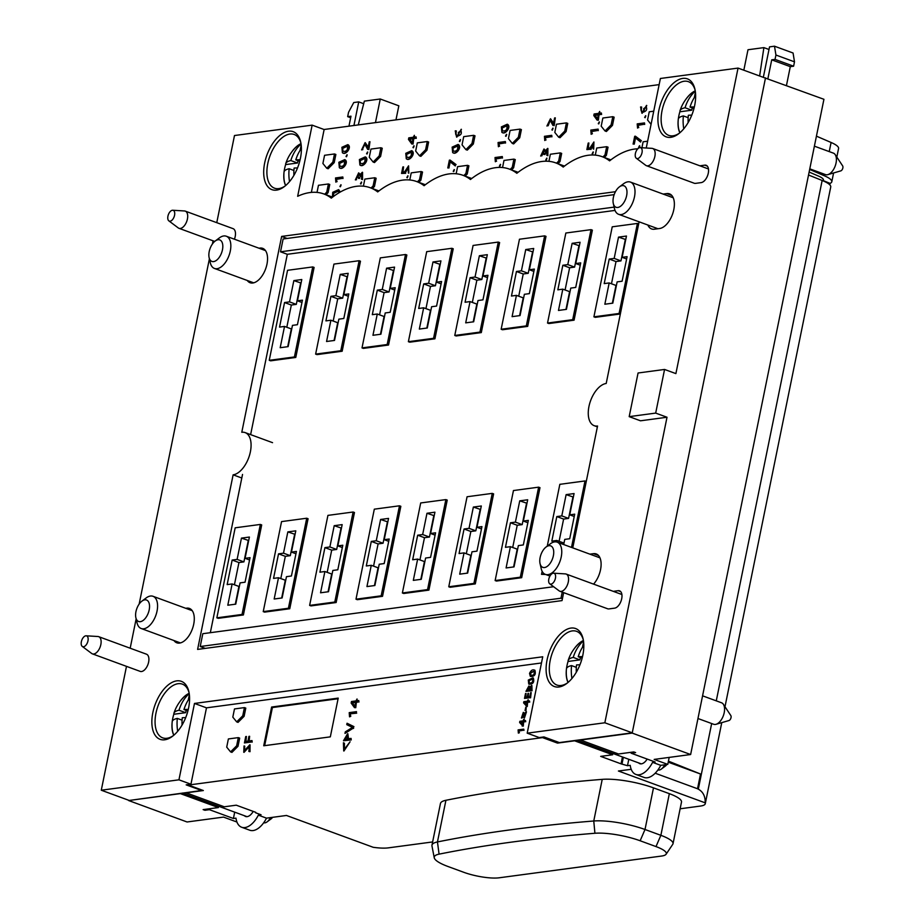 <?xml version="1.0" encoding="UTF-8"?>
<svg xmlns="http://www.w3.org/2000/svg" width="924" height="924" viewBox="0 0 924 924"><rect width="100%" height="100%" fill="white"/><g stroke="black" fill="none" stroke-linecap="round" stroke-linejoin="round"><path stroke-width="1.39" d="M452.887 152.599L453.107 152.703C455.659 155.336 462.312 147.355 458.454 144.629L458.212 144.56M452.148 147.124L452.656 152.529C455.209 155.174 461.85 147.193 457.992 144.467L452.148 147.124M457.773 145.923L452.933 148.221L453.268 151.213M452.483 148.059L453.026 151.143C456.803 151.571 458.316 149.803 457.553 145.83L452.483 148.059M367.74 152.148L367.059 153.996M366.574 153.777L367.556 151.986L366.574 153.777M637.548 128.09L638.311 127.42L637.86 125.098L644.236 124.243L644.502 122.915L637.214 123.885L637.548 128.09L638.311 127.42M638.761 127.593L637.86 125.098M638.311 125.271L644.236 124.243M644.686 124.417L644.502 122.915M408.373 173.019L408.131 167.244L405.232 173.123L401.547 173.446L402.864 166.967L403.557 166.874L402.517 171.991L404.62 171.841L408.581 165.846L408.824 173.192L408.581 165.846M408.339 167.359L405.232 173.123M405.682 173.285L401.547 173.446M403.014 171.956L403.557 166.874M408.015 175.953L407.334 177.801M406.849 177.57L407.831 175.779L406.849 177.57M344.467 739.269L347.285 738.888L347.181 735.111L344.467 739.269M350.774 739.778L343.485 740.748L347.655 733.668L347.99 738.796L351.062 738.391L351.236 739.939L343.485 740.748M347.863 733.783L348.487 738.726M351.236 739.939L351.062 738.391M347.389 735.238L344.964 739.2M546.8 155.301L547.412 155.521L547.678 148.383L544.721 151.421L543.959 149.007L540.679 156.041L543.566 150.393L543.774 154.481L544.467 154.389L547.193 149.769L546.8 155.301L547.412 155.521M547.863 155.682L547.886 148.487M545.125 150.208L544.167 149.122M541.406 155.682L540.679 156.041M541.857 155.844L543.774 150.52M544.467 154.389L543.774 154.481M544.917 154.551L547.401 149.896M249.561 751.512L248.856 751.431L249.399 746.211L243.774 752.286L244.028 745.957L244.733 746.142L244.19 750.854L249.838 744.767L250.011 751.686L248.856 751.431M249.595 746.338L244.017 752.344M244.444 750.877L244.733 746.142M250.058 744.883L250.011 751.686M339.582 167.775L339.801 167.879C342.354 170.513 349.006 162.532 345.149 159.806L344.906 159.737M338.854 162.289L339.351 167.706C341.903 170.351 348.556 162.37 344.698 159.644L338.854 162.289M344.467 161.099L339.639 163.398L339.963 166.389M339.177 163.236L339.732 166.32C343.509 166.747 345.01 164.98 344.259 161.007L339.177 163.236M593.116 148.729L593.693 149.145L593.913 141.973L589.939 147.967L587.849 148.117L588.888 143.001L588.195 143.093L586.867 149.572L590.552 149.249L593.451 143.37L593.116 148.729M593.913 141.973L593.693 149.145M588.334 148.083L588.888 143.001M590.552 149.249L586.867 149.572M591.002 149.411L593.658 143.486M526.703 690.193L528.701 689.916L528.632 687.098L526.703 690.193M529.198 689.858L531.277 689.57L531.254 686.497L529.198 689.858M531.589 690.574L525.952 691.337L528.898 685.978L529.394 687.652L531.67 685.365L532.039 690.748L525.952 691.337M529.106 686.093L529.775 686.578M531.45 686.636L529.706 689.789M531.878 685.481L532.039 690.748M528.828 687.237L527.2 690.124M546.962 158.281L546.28 160.129M545.795 159.91L546.777 158.108L545.795 159.91M406.502 158.812L406.722 158.916C409.286 161.55 415.927 153.569 412.069 150.843L411.827 150.774M405.775 153.326L406.271 158.743C408.824 161.388 415.477 153.407 411.619 150.681L405.775 153.326M411.388 152.137L406.56 154.435L406.883 157.427M406.098 154.273L406.652 157.357C410.429 157.785 411.931 156.017 411.18 152.044L406.098 154.273M498.406 146.731L499.168 146.061L498.717 143.74L505.093 142.885L505.359 141.545L498.071 142.527L498.406 146.731L499.168 146.061M499.618 146.223L498.717 143.74M499.168 143.901L505.093 142.885M505.543 143.047L505.359 141.545M335.862 182.155L336.625 181.485L336.174 179.164L342.55 178.309L342.816 176.969L335.528 177.951L335.862 182.155L336.625 181.485M337.075 181.658L336.174 179.164M336.625 179.337L342.55 178.309M343 178.482L342.816 176.969M454.4 169.739L453.719 171.587M453.234 171.356L454.215 169.566L453.234 171.356M518.364 733.136L518.607 730.826L523.527 730.168L523.746 729.14L518.11 729.891L518.364 733.136L518.953 732.628M519.404 732.79L518.607 730.826M519.057 731L523.527 730.168M523.989 730.341L523.746 729.14M460.51 139.732L459.817 141.58M459.332 141.349L460.314 139.559L459.332 141.349M244.433 742.942L251.721 741.96L251.998 740.574L248.648 741.025L249.619 736.289L248.926 736.382L247.955 741.117L245.403 741.464L246.419 736.474L245.726 736.567L244.433 742.942L251.721 741.96M252.171 742.134L251.998 740.574M249.157 740.956L249.619 736.289M245.911 741.394L246.419 736.474M368.433 149.318L367.694 149.411L364.703 144.029L361.596 149.896L365.096 142.643L368.075 147.736L369.277 141.822L369.97 141.73L368.884 149.48L367.694 149.411M364.934 144.144L362.393 149.445M362.843 149.619L361.596 149.896M365.315 142.746L368.214 147.055M368.884 149.48L369.97 141.73M593.347 152.079L592.654 153.927M592.18 153.696L593.15 151.906L592.18 153.696M522.476 725.063L520.374 722.221L523.123 721.863L522.476 725.063M522.545 724.705L520.374 722.221M520.824 722.395L523.076 722.094M522.199 726.056L523.665 721.783L525.282 721.575L525.49 720.547L523.873 720.766L523.619 719.403L523.331 720.836L519.854 721.298L519.611 722.51L522.811 725.964M523.261 726.137L523.665 721.783M524.116 721.956L525.282 721.575M525.733 721.736L525.49 720.547M524.37 720.697L524.162 719.334M342.631 152.783L342.85 152.887C345.414 155.521 352.056 147.54 348.198 144.814L347.955 144.745M341.903 147.297L342.4 152.714C344.952 155.359 351.605 147.378 347.747 144.652L341.903 147.297M347.516 146.108L342.688 148.406L343.012 151.397M342.238 148.244L342.781 151.328C346.558 151.755 348.059 149.988 347.308 146.015L342.238 148.244M361.642 182.155L360.949 184.003M360.476 183.784L361.446 181.993L360.476 183.784M643.531 112.116C641.591 112.035 640.979 110.372 641.683 107.126L641.233 106.965C640.517 110.21 641.141 111.862 643.081 111.943L646.534 105.394L641.926 113.202L640.563 106.988L641.233 106.965M642.284 111.792L643.081 111.943M646.754 105.498L642.168 113.271M646.407 106.884L644.074 108.882L644.271 111.781M643.624 108.709L644.016 111.723C646.5 111.03 647.227 109.379 646.199 106.78L643.624 108.709M639.731 145.865L639.812 147.655M638.553 147.482L639.535 145.692L638.553 147.482M447.782 167.96L448.475 167.868L449.769 161.492L455.278 165.927L455.59 164.403L450.057 160.071L449.364 160.164L447.782 167.96L448.475 167.868M448.925 168.029L450.184 161.827M455.59 164.403L455.278 165.927M456.052 164.564L450.057 160.071M412.173 142.723L409.447 139.062L413.016 138.577L412.173 142.723M412.243 142.377L409.447 139.062M409.909 139.224L412.97 138.819M411.804 144.005L412.601 143.901L413.709 138.484L415.8 138.207L416.077 136.891L413.975 137.168L414.356 135.308L413.282 137.26L408.789 137.861L408.466 139.432L411.804 144.005L412.601 143.901M413.063 144.063L413.709 138.484M414.16 138.658L415.8 138.207M416.262 138.369L416.077 136.891M414.472 137.099L414.356 135.308M347.205 154.909L346.512 156.757M346.038 156.526L347.008 154.735L346.038 156.526M523.619 716.989L521.679 718.04M523.515 712.508L524.255 713.212M523.573 716.031L521.425 717.994L523.307 712.381L523.931 713.871L526.264 711.746L524.208 717.902L523.573 716.031M523.227 713.582L522.037 716.955M523.411 715.084L523.019 713.444L521.783 716.932L523.411 715.084M526.472 711.861L524.451 717.948M526.102 712.947L524.728 714.599L524.786 716.862M524.266 714.425L524.543 716.839L525.906 712.808L524.266 714.425M553.014 125.537L553.753 125.445L555.301 117.856L554.596 117.949L553.395 123.862L550.427 118.769L546.927 126.022L550.034 120.155L553.014 125.537L553.753 125.445M554.204 125.606L555.301 117.856M553.534 123.181L550.646 118.873M547.713 125.572L546.927 126.022M548.175 125.745L550.254 120.27M350.3 716.169L349.538 716.839L349.214 712.635L356.502 711.653L356.225 712.993L349.849 713.848L350.75 716.331L349.538 716.839M356.225 712.993L356.502 711.653M356.676 713.155L349.849 713.848M350.312 714.009L350.75 716.331M597.493 118.85L594.779 115.188L598.336 114.703L597.493 118.85M597.562 118.503L594.779 115.188M595.229 115.35L598.29 114.946M597.135 120.132L597.932 120.028L599.029 114.611L601.131 114.333L601.397 113.017L599.306 113.294L599.676 111.434L598.602 113.386L594.109 113.987L593.797 115.558L597.135 120.132L597.932 120.028M598.382 120.189L599.029 114.611M599.48 114.784L601.131 114.333M601.582 114.495L601.397 113.017M599.803 113.225L599.676 111.434M553.072 128.274L552.379 130.122M551.905 129.903L552.875 128.113L551.905 129.903M502.113 132.375L502.333 132.467C504.897 135.112 511.538 127.131 507.68 124.405L507.449 124.336M501.386 126.888L501.882 132.305C504.446 134.939 511.088 126.969 507.23 124.232L501.386 126.888M506.999 125.699L502.171 127.997L502.506 130.977M501.72 127.824L502.263 130.908C506.04 131.347 507.553 129.579 506.791 125.606L501.72 127.824M500.589 164.495L499.896 166.343M499.41 166.124L500.392 164.322L499.41 166.124M528.978 684.106L529.186 684.21C533.079 684.222 534.465 682.143 533.333 677.985L533.09 677.916M528.297 680.076L528.736 684.037C532.628 684.049 534.003 681.981 532.882 677.823L528.297 680.076M532.79 678.978L529.163 680.63L529.279 683.032M528.701 680.457L529.013 682.963C531.935 683.356 533.125 681.993 532.582 678.874L528.701 680.457M599.457 122.072L598.764 123.92M598.278 123.689L599.26 121.899L598.278 123.689M414.125 145.946L413.432 147.794M412.959 147.563L413.929 145.773L412.959 147.563M506.687 134.488L506.006 136.336M505.52 136.117L506.502 134.315L505.52 136.117M645.83 115.858L645.148 117.706M644.663 117.475L645.645 115.685L644.663 117.475M526.461 705.439L524.37 702.61L527.119 702.24L526.461 705.439M526.53 705.093L524.37 702.61M524.82 702.771L527.073 702.471M526.183 706.433L527.65 702.171L529.279 701.951L529.475 700.935L527.858 701.154L528.147 699.711L527.327 701.224L523.85 701.686L523.608 702.898L526.796 706.352M527.258 706.514L527.65 702.171M528.101 702.332L529.279 701.951M529.729 702.125L529.475 700.935M528.355 701.085L528.147 699.711M458.2 135.99C456.26 135.909 455.648 134.246 456.364 131L455.913 130.838C455.197 134.084 455.809 135.747 457.75 135.816L461.215 129.268L456.606 137.075L455.232 130.862L455.913 130.838M456.987 135.678L457.75 135.816M461.423 129.372L456.837 137.145M461.076 130.769L458.743 132.756L458.939 135.655M458.292 132.582L458.697 135.609C461.18 134.904 461.908 133.252 460.868 130.654L458.292 132.582M633.102 144.086L633.795 143.994L635.1 137.618L640.609 142.053L640.921 140.529L635.389 136.198L634.696 136.29L633.102 144.086L633.795 143.994M634.257 144.156L635.516 137.953M640.921 140.529L640.609 142.053M641.371 140.691L635.389 136.198M525.063 710.568L525.698 707.472L525.56 710.498M526.01 710.66L526.195 707.403M354.851 706.375L352.136 702.714L355.694 702.24L354.851 706.375M354.932 706.028L352.136 702.714M352.587 702.875L355.648 702.471M354.493 707.657L355.29 707.553L356.398 702.148L358.489 701.859L358.755 700.542L356.664 700.819L357.034 698.971L355.971 700.912L351.466 701.512L351.155 703.083L354.493 707.657L355.29 707.553M355.74 707.726L356.398 702.148M356.849 702.309L358.489 701.859M358.939 702.032L358.755 700.542M357.161 700.75L357.034 698.971M360.129 165.026L360.337 165.119C362.901 167.764 369.542 159.783 365.685 157.057L365.454 156.988M359.39 159.54L359.886 164.957C362.451 167.59 369.092 159.621 365.234 156.895L359.39 159.54M365.003 158.351L360.175 160.649L360.51 163.64M359.725 160.487L360.268 163.571C364.044 163.998 365.558 162.231 364.795 158.258L359.725 160.487M495.345 161.746L496.107 161.076L495.657 158.755L502.032 157.9L502.309 156.56L495.021 157.542L495.345 161.746L496.107 161.076M496.558 161.238L495.657 158.755M496.107 158.916L502.032 157.9M502.483 158.062L502.309 156.56M341.095 184.916L340.413 186.763M339.928 186.532L340.91 184.742L339.928 186.532M340.24 192.053L338.808 189.743M339.766 192.331L338.588 189.651L332.744 192.296L332.397 197.089M338.357 191.106L333.529 193.405L333.714 196.304M339.004 192.781L338.149 191.014L333.079 193.243L333.656 196.338M544.779 140.517L545.541 139.847L545.091 137.526L551.466 136.671L551.744 135.331L544.455 136.313L544.779 140.517L545.541 139.847M545.992 140.009L545.091 137.526M545.553 137.688L551.466 136.671M551.917 136.844L551.744 135.331M343.428 742.746L344.456 743.266L344.178 749.48L350.069 741.787L343.716 750.946L343.428 742.746L344.005 743.104M344.456 743.266L344.409 749.549M343.947 751.016L350.069 741.787M362.093 179.395L361.469 179.175L361.862 173.654L359.136 178.263L358.443 178.355L358.246 174.266L355.347 179.914L358.639 172.88L359.39 175.294L362.347 172.257L362.543 179.556L361.469 179.175M362.069 173.77L359.136 178.263M359.586 178.424L358.443 178.355M358.454 174.393L356.087 179.556M356.537 179.718L355.347 179.914M358.847 172.996L359.806 174.082M362.566 172.361L362.543 179.556M524.509 698.417L530.145 697.666L530.642 692.642L529.822 696.661L527.777 696.939L527.974 693.381L527.234 697.008L525.271 697.274L525.513 693.52L524.509 698.417L530.145 697.666M530.595 697.828L531.184 692.573M528.274 696.869L528.516 693.312M525.768 697.204L526.045 693.45M530.538 676.38L530.746 676.484C534.638 676.507 536.036 674.439 534.904 670.258L534.673 670.189M529.533 673.377L530.284 676.31C534.188 676.345 535.573 674.266 534.453 670.096C532.571 669.311 530.93 670.397 529.533 673.377M534.361 671.251L530.734 672.903L530.85 675.317M530.272 672.741L530.584 675.248C533.506 675.629 534.696 674.266 534.153 671.147L530.272 672.741M591.164 134.303L591.926 133.633L591.476 131.312L597.851 130.457L598.117 129.117L590.829 130.099L591.164 134.303L591.926 133.633M592.376 133.807L591.476 131.312M591.926 131.485L597.851 130.457M598.302 130.63L598.117 129.117M345.287 731.889L344.987 733.413L353.118 728.251L353.488 726.449L347.054 723.249L346.766 724.635L352.46 727.419L345.287 731.889M353.118 728.251L344.987 733.413M353.58 728.424L353.488 726.449M353.938 726.622L347.054 723.249M236.925 822.025L223.504 817.093L187.064 821.979L128.632 800.542L201.571 790.505L186.174 784.857L190.945 784.222L206.479 707.842L541.476 662.97M764.922 77.939L823.931 99.295L690.632 754.527L654.18 759.413L667.775 764.391L669.195 757.403M209.598 808.754L209.402 809.678L233.414 818.491L235.978 818.144A22.026 11.839 -69.9 0 0 241.626 827.234A22.026 11.839 -69.9 0 0 258.35 815.153L266.505 818.144L286.452 815.465L373.215 847.296A25.745 5.914 -168.5 0 0 388.334 847.862L432.64 841.937M631.196 769.299L618.41 771.009L705.174 802.829A25.745 5.914 -168.5 0 1 705.266 803.718A25.745 5.914 -168.5 0 1 700.415 806.063L680.122 808.789M631.335 752.263L631.138 753.199L655.151 762L652.587 762.346A22.026 11.839 -69.9 0 1 635.862 774.428A22.026 11.839 -69.9 0 1 630.214 765.338L627.488 765.707L621.055 763.848L600.669 756.375L612.658 754.769L574.613 740.805A11.723 6.306 110.1 0 1 574.335 740.574M255.729 812.323L236.255 805.185L224.266 806.791L186.221 792.827L203.338 790.54L188.392 785.054L542.55 737.618L557.495 743.104L574.613 740.805M255.636 812.797L261.076 814.783L258.35 815.153M434.245 857.761L431.982 846.038A38.9 8.928 11.5 0 1 431.97 845.171L440.448 803.534A38.9 8.928 11.5 0 1 445.922 800.288A1554.803 357.045 11.5 0 1 602.229 779.359A38.9 8.928 11.5 0 1 653.487 787.86L669.346 793.67A30.319 6.965 11.5 0 1 681.496 802.067L673.019 843.716A30.319 6.965 11.5 0 1 672.753 844.328L666.089 854.238A25.745 5.914 -168.5 0 0 655.994 846.58L640.147 840.771A34.327 7.877 -168.5 0 0 594.917 833.263A1550.218 355.994 -168.5 0 0 439.073 854.146A34.327 7.877 -168.5 0 0 434.245 857.761A34.327 7.877 -168.5 0 0 447.99 866.504L463.848 872.325A25.745 5.914 -168.5 0 0 499.133 877.8L661.469 856.063A25.745 5.914 -168.5 0 0 666.089 854.238M631.138 753.199L635.62 752.598L633.806 751.928L618.503 753.984L580.457 740.02L632.201 733.09L690.632 754.527M667.775 764.391L660.741 765.338L652.587 762.346M180.099 793.381A11.723 6.306 110.1 0 0 180.365 793.612L218.422 807.564A11.723 6.306 -69.9 0 1 216.99 805.659M816.435 136.163L831.092 142.481A25.745 5.914 11.5 0 1 838.576 148.487L836.821 157.08M659.147 84.627L324.07 129.499M574.07 320.178L592.376 230.157L591.025 229.649L565.846 233.021L547.528 323.042L572.707 319.669L574.07 320.178L548.891 323.55L547.528 323.042M481.3 332.594L499.618 242.573L498.267 242.076L473.088 245.449L454.77 335.47L479.949 332.097L481.3 332.594L456.133 335.966L454.77 335.47M388.542 345.022L406.86 255.001L405.497 254.504L380.318 257.877L362.012 347.898L387.179 344.525L388.542 345.022L363.363 348.394L362.012 347.898M295.784 357.449L314.102 267.429L312.739 266.932L287.56 270.305L269.242 360.314L294.421 356.953L295.784 357.449L270.605 360.822L269.242 360.314M521.679 577.685L539.986 487.664L538.634 487.167L513.455 490.54L495.137 580.561L520.316 577.188L521.679 577.685L496.5 581.057L495.137 580.561M428.909 590.113L447.228 500.092L445.865 499.595L420.697 502.956L402.379 592.977L427.558 589.604L428.909 590.113L403.742 593.485L402.379 592.977M336.151 602.529L354.469 512.508L353.107 512.012L327.928 515.384L309.621 605.405L334.788 602.032L336.151 602.529L310.972 605.901L309.621 605.405M243.393 614.957L261.7 524.936L260.349 524.439L235.17 527.812L216.851 617.833L242.03 614.46L243.393 614.957L218.214 618.329L216.851 617.833M615.026 210.406L287.318 254.296L250.623 434.627M242.527 474.439L210.326 632.697M289.766 608.743L308.085 518.722L306.722 518.225L281.554 521.598L263.236 611.619L288.415 608.246L289.766 608.743L264.599 612.115L263.236 611.619M382.536 596.315L400.843 506.306L399.491 505.798L374.312 509.17L355.994 599.191L381.173 595.818L382.536 596.315L357.357 599.688L355.994 599.191M475.294 583.899L493.612 493.878L492.249 493.381L467.07 496.754L448.764 586.775L473.931 583.402L475.294 583.899L450.115 587.271L448.764 586.775M542.145 571.298L541.522 574.347L545.622 574.474M342.157 351.236L360.476 261.215L359.124 260.718L333.945 264.091L315.627 354.111L340.806 350.739L342.157 351.236L316.99 354.608L315.627 354.111M434.927 338.808L453.234 248.787L451.882 248.29L426.703 251.663L408.385 341.684L433.564 338.311L434.927 338.808L409.748 342.18L408.385 341.684M527.685 326.38L546.003 236.371L544.64 235.863L519.461 239.235L501.154 329.256L526.322 325.883L527.685 326.38L502.506 329.752L501.154 329.256M593.913 316.84L619.092 313.467L637.41 223.446L612.231 226.819L593.913 316.84L595.275 317.336L620.351 313.975M553.615 586.717L202.818 633.702L200.208 646.523L560.984 598.209L562.416 598.729M560.984 598.209L562.231 592.122M244.121 716.296L238.046 722.383L236.683 721.887L232.813 717.128L234.488 708.939L244.421 707.611L245.784 708.107L244.121 716.296L242.758 715.8L236.683 721.887M238.311 737.618L239.674 738.114L238.011 746.303L231.936 752.39L230.573 751.893L236.648 745.807L238.311 737.618L228.378 738.946L226.715 747.135L230.573 751.893M263.733 745.772L330.33 736.855L338.207 698.117L271.621 707.033L263.733 745.772M614.137 207.115L280.515 251.802L287.318 254.296M280.515 251.802L283.125 238.981L614.16 194.641M328.089 192.642L326.738 192.146L328.401 183.968L329.764 184.465L328.089 192.642L326.01 194.745M614.148 117.186L612.485 125.364L606.41 131.485L605.047 130.989L601.189 126.195L602.852 118.018L612.785 116.69L614.148 117.186M606.375 155.371L605.024 154.874L606.687 146.697L608.05 147.193L606.375 155.371L604.296 157.473M567.763 123.4L566.1 131.578L560.025 137.699L558.662 137.202L554.804 132.409L556.467 124.232L566.412 122.892L567.763 123.4M560.002 161.585L558.639 161.088L560.302 152.899L561.665 153.407L560.002 161.585L557.911 163.687M521.39 129.614L519.727 137.792L513.64 143.913L512.289 143.416L508.419 138.623L510.094 130.446L520.027 129.106L521.39 129.614M513.617 167.798L512.254 167.302L513.929 159.113L515.28 159.609L513.617 167.798L511.538 169.9M475.005 135.816L473.342 144.005L467.267 150.127L465.904 149.63L462.046 144.837L463.709 136.648L473.642 135.32L475.005 135.816M467.232 174.012L465.881 173.516L467.544 165.327L468.907 165.823L467.232 174.012L465.153 176.103M428.621 142.03L426.957 150.219L420.882 156.341L419.519 155.844L415.661 151.051L417.325 142.862L427.269 141.534L428.621 142.03M420.859 180.226L419.496 179.73L421.159 171.541L422.522 172.037L420.859 180.226L418.768 182.317M382.247 148.244L380.584 156.433L374.497 162.555L373.146 162.047L369.277 157.265L370.951 149.076L380.884 147.748L382.247 148.244M374.474 186.44L373.111 185.932L374.786 177.755L376.137 178.251L374.474 186.44L372.395 188.531M335.862 154.458L334.199 162.636L328.124 168.757L326.761 168.26L322.903 163.479L324.567 155.29L334.5 153.962L335.862 154.458M557.495 743.104L557.715 741.984M632.201 733.09L765.511 77.859M218.422 807.564L203.118 809.62L204.932 810.279L205.128 809.355M180.365 793.612L128.632 800.542M209.402 809.678L204.932 810.279M200.208 646.523L205.278 648.382M619.369 186.902L623.584 183.749A17.163 9.217 110.1 0 1 627.87 181.832A17.163 9.217 110.1 0 1 630.457 182.086A17.163 9.217 110.1 0 1 633.194 201.374A17.163 9.217 110.1 0 1 618.63 214.31A17.163 9.217 110.1 0 1 614.472 208.593L613.293 203.465A11.446 6.145 -69.9 0 0 624.843 200.82A11.446 6.145 -69.9 0 0 622.233 185.62A11.446 6.145 -69.9 0 0 619.369 186.902A11.446 6.145 -69.9 0 0 613.293 203.465M215.2 241.037L219.404 237.884A17.163 9.217 110.1 0 1 223.689 235.967A17.163 9.217 110.1 0 1 226.276 236.221A17.163 9.217 110.1 0 1 229.025 255.509A17.163 9.217 110.1 0 1 214.449 268.445A17.163 9.217 110.1 0 1 210.291 262.728L209.124 257.6A11.446 6.145 -69.9 0 0 220.674 254.955A11.446 6.145 -69.9 0 0 218.052 239.755A11.446 6.145 -69.9 0 0 215.2 241.037A11.446 6.145 -69.9 0 0 209.124 257.6M546.119 546.985L550.323 543.832A17.163 9.217 110.1 0 1 554.608 541.903A17.163 9.217 110.1 0 1 557.195 542.157A17.163 9.217 110.1 0 1 559.944 561.446A17.163 9.217 110.1 0 1 545.368 574.382A17.163 9.217 110.1 0 1 541.21 568.664L540.043 563.548A11.446 6.145 -69.9 0 0 551.593 560.891A11.446 6.145 -69.9 0 0 548.971 545.703A11.446 6.145 -69.9 0 0 546.119 546.985A11.446 6.145 -69.9 0 0 540.043 563.548M141.938 601.12L146.142 597.967A17.163 9.217 110.1 0 1 150.439 596.038A17.163 9.217 110.1 0 1 153.014 596.292A17.163 9.217 110.1 0 1 155.763 615.58A17.163 9.217 110.1 0 1 141.199 628.516A17.163 9.217 110.1 0 1 137.029 622.799L135.863 617.682A11.446 6.145 -69.9 0 0 147.413 615.026A11.446 6.145 -69.9 0 0 144.791 599.838A11.446 6.145 -69.9 0 0 141.938 601.12A11.446 6.145 -69.9 0 0 135.863 617.682M611.238 752.852A11.723 6.306 -69.9 0 0 612.658 754.769M271.621 707.033L272.823 707.484M242.03 614.46L260.349 524.439M227.801 605.22L235.747 604.157L240.078 582.882L245.045 582.212L250.046 557.657L245.068 558.327L249.399 537.052L241.453 538.115L237.122 559.39L232.155 560.059L227.154 584.603L232.132 583.945L227.801 605.22M245.068 558.327L249.572 559.979M241.453 538.115L248.695 540.552M237.122 559.39L243.913 561.884L248.244 540.609M232.155 560.059L238.946 562.554L243.913 561.884M234.419 584.788L238.946 562.554M232.132 583.945L238.923 586.44L235.308 604.215M288.415 608.246L306.722 518.225M274.174 599.006L282.132 597.944L286.463 576.668L291.43 575.999L296.419 551.443L291.453 552.113L295.784 530.838L287.838 531.901L283.506 553.176L278.528 553.846L273.539 578.401L278.505 577.731L274.174 599.006M334.788 602.032L353.107 512.012M320.559 592.792L328.517 591.73L332.836 570.454L337.814 569.785L342.804 545.241L337.838 545.899L342.169 524.624L334.211 525.687L329.88 546.962L324.913 547.632L319.923 572.187L324.89 571.517L320.559 592.792M381.173 595.818L399.491 505.798M366.943 586.578L374.89 585.516L379.221 564.241L384.188 563.571L389.189 539.027L384.211 539.685L388.542 518.41L380.596 519.473L376.264 540.759L371.298 541.418L366.297 565.973L371.275 565.303L366.943 586.578M427.558 589.604L445.865 499.595M413.317 580.376L421.275 579.302L425.606 558.027L430.572 557.368L435.562 532.813L430.596 533.483L434.927 512.196L426.98 513.27L422.649 534.546L417.671 535.204L412.682 559.759L417.648 559.089L413.317 580.376M473.931 583.402L492.249 493.381M459.702 574.162L467.659 573.099L471.979 551.813L476.957 551.154L481.947 526.599L476.98 527.269L481.312 505.994L473.354 507.057L469.022 528.332L464.056 529.002L459.066 553.545L464.033 552.887L459.702 574.162M520.316 577.188L538.634 487.167M506.086 567.948L514.033 566.886L518.364 545.599L523.331 544.941L528.332 520.385L523.354 521.055L527.685 499.78L519.738 500.843L515.407 522.118L510.441 522.788L505.44 547.331L510.418 546.673L506.086 567.948M541.522 574.347L544.479 573.954M571.494 547.412L585.008 480.954L586.278 481.416M585.008 480.954L559.84 484.326L547.262 546.119M563.698 544.548L564.749 539.397L569.715 538.727L574.705 514.171L569.738 514.841L574.07 493.566L566.123 494.629L561.792 515.904L556.814 516.574L551.824 541.118L556.791 540.459L556.491 541.961M294.421 356.953L312.739 266.932M280.191 347.713L288.138 346.639L292.469 325.363L297.436 324.705L302.437 300.15L297.459 300.82L301.79 279.533L293.844 280.607L289.512 301.882L284.546 302.541L279.545 327.096L284.523 326.426L280.191 347.713M340.806 350.739L359.124 260.718M326.565 341.499L334.523 340.436L338.854 319.15L343.82 318.491L348.81 293.936L343.844 294.606L348.175 273.331L340.228 274.393L335.897 295.668L330.919 296.338L325.929 320.882L330.896 320.224L326.565 341.499M387.179 344.525L405.497 254.504M372.95 335.285L380.907 334.222L385.227 312.947L390.205 312.277L395.195 287.722L390.228 288.392L394.56 267.117L386.602 268.179L382.27 289.455L377.304 290.124L372.314 314.668L377.281 314.01L372.95 335.285M433.564 338.311L451.882 248.29M419.334 329.071L427.281 328.008L431.612 306.733L436.578 306.063L441.58 281.508L436.602 282.178L440.933 260.903L432.986 261.966L428.655 283.241L423.689 283.911L418.688 308.466L423.666 307.796L419.334 329.071M479.949 332.097L498.267 242.076M465.708 322.857L473.666 321.795L477.997 300.519L482.963 299.85L487.953 275.306L482.986 275.964L487.318 254.689L479.371 255.752L475.04 277.027L470.062 277.697L465.072 302.252L470.039 301.582L465.708 322.857M526.322 325.883L544.64 235.863M512.092 316.643L520.05 315.581L524.37 294.306L529.348 293.636L534.338 269.092L529.371 269.75L533.702 248.475L525.744 249.538L521.413 270.824L516.447 271.483L511.457 296.038L516.424 295.368L512.092 316.643M572.707 319.669L591.025 229.649M558.477 310.441L566.424 309.367L570.755 288.092L575.721 287.433L580.722 262.878L575.744 263.548L580.076 242.261L572.129 243.335L567.798 264.611L562.832 265.269L557.83 289.824L562.808 289.154L558.477 310.441M619.092 313.467L620.351 313.929M637.41 223.446L638.669 223.908M604.85 304.227L612.808 303.153L617.14 281.878L622.106 281.219L627.096 256.664L622.129 257.334L626.46 236.047L618.514 237.122L614.183 258.397L609.205 259.067L604.215 283.61L609.182 282.94L604.85 304.227M291.453 552.113L295.957 553.765M287.838 531.901L295.068 534.338M283.506 553.176L290.298 555.671L294.629 534.395M278.528 553.846L285.331 556.34L290.298 555.671M280.804 578.574L285.331 556.34M278.505 577.731L285.297 580.226L281.681 598.001M337.838 545.899L342.33 547.551M334.211 525.687L341.453 528.124M329.88 546.962L336.683 549.457L341.002 528.182M324.913 547.632L331.704 550.127L336.683 549.457M327.188 572.36L331.704 550.127M324.89 571.517L331.681 574.012L328.066 591.787M384.211 539.685L388.715 541.337M380.596 519.473L387.837 521.91M376.264 540.759L383.056 543.243L387.387 521.968M371.298 541.418L378.089 543.913L383.056 543.243M373.562 566.146L378.089 543.913M371.275 565.303L378.066 567.798L374.451 585.573M430.596 533.483L435.1 535.123M426.98 513.27L434.211 515.696M422.649 534.546L429.441 537.04L433.772 515.754M417.671 535.204L424.474 537.699L429.441 537.04M419.946 559.932L424.474 537.699M417.648 559.089L424.439 561.584L420.824 579.371M476.98 527.269L481.473 528.921M473.354 507.057L480.596 509.482M469.022 528.332L475.825 530.826L480.145 509.54M464.056 529.002L470.847 531.485L475.825 530.826M466.331 553.719L470.847 531.485M464.033 552.887L470.824 555.37L467.209 573.157M523.354 521.055L527.858 522.707M519.738 500.843L526.98 503.268M515.407 522.118L522.199 524.613L526.53 503.337M510.441 522.788L517.232 525.271L522.199 524.613M512.704 547.516L517.232 525.271M510.418 546.673L517.209 549.156L513.594 566.943M569.738 514.841L574.243 516.493M566.123 494.629L573.354 497.066M561.792 515.904L568.583 518.399L572.915 497.124M556.814 516.574L563.617 519.069L568.583 518.399M559.089 541.302L563.617 519.069M556.791 540.459L563.582 542.954L563.293 544.398M297.459 300.82L301.963 302.471M293.844 280.607L301.085 283.033M289.512 301.882L296.304 304.377L300.635 283.091M284.546 302.541L291.337 305.036L296.304 304.377M286.81 327.269L291.337 305.036M284.523 326.426L291.314 328.921L287.699 346.708M343.844 294.606L348.348 296.257M340.228 274.393L347.459 276.819M335.897 295.668L342.688 298.163L347.02 276.888M330.919 296.338L337.722 298.822L342.688 298.163M333.194 321.067L337.722 298.822M330.896 320.224L337.699 322.707L334.072 340.494M390.228 288.392L394.721 290.044M386.602 268.179L393.843 270.617M382.27 289.455L389.073 291.949L393.393 270.674M377.304 290.124L384.095 292.619L389.073 291.949M379.579 314.853L384.095 292.619M377.281 314.01L384.072 316.505L380.457 334.28M436.602 282.178L441.106 283.83M432.986 261.966L440.228 264.403M428.655 283.241L435.447 285.735L439.778 264.46M423.689 283.911L430.48 286.405L435.447 285.735M425.952 308.639L430.48 286.405M423.666 307.796L430.457 310.291L426.842 328.066M482.986 275.964L487.491 277.616M479.371 255.752L486.602 258.189M475.04 277.027L481.831 279.522L486.163 258.246M470.062 277.697L476.865 280.191L481.831 279.522M472.337 302.425L476.865 280.191M470.039 301.582L476.842 304.077L473.215 321.852M529.371 269.75L533.864 271.402M525.744 249.538L532.986 251.975M521.413 270.824L528.216 273.308L532.536 252.033M516.447 271.483L523.238 273.978L528.216 273.308M518.722 296.211L523.238 273.978M516.424 295.368L523.215 297.863L519.6 315.638M575.744 263.548L580.249 265.188M572.129 243.335L579.371 245.761M567.798 264.611L574.589 267.105L578.921 245.819M562.832 265.269L569.623 267.764L574.589 267.105M565.095 289.997L569.623 267.764M562.808 289.154L569.6 291.649L565.985 309.436M622.129 257.334L626.634 258.986M618.514 237.122L625.744 239.547M614.183 258.397L620.974 260.891L625.305 239.605M609.205 259.067L616.008 261.55L620.974 260.891M611.48 283.784L616.008 261.55M609.182 282.94L615.985 285.435L612.358 303.222M622.453 756.964L621.055 763.848M348.949 126.172L350.981 116.193L347.667 116.632L348.556 112.278L353.753 102.552L358.731 101.883L363.698 103.707M347.667 116.632L350.67 117.741M767.879 78.736L771.725 59.841L790.297 66.655L793.612 66.205L794.49 61.839L793.069 53.014L774.497 46.2L769.53 46.87L763.328 77.35M771.725 59.841L775.04 59.39L793.612 66.205M775.04 59.39L775.929 55.036L794.49 61.839M775.929 55.036L774.497 46.2M768.999 49.492L763.894 47.621L759.632 75.999M375.456 122.615L380.261 99.007L364.356 101.132L358.269 124.925M353.927 125.502L358.731 101.883M763.894 47.621L747.99 49.746L743.832 70.201M786.451 85.539L790.297 66.655M380.261 99.007L398.833 105.821L395.969 119.866M823.365 179.487L823.145 180.584A17.163 3.939 -168.5 0 0 823.423 180.076A17.163 3.939 -168.5 0 0 818.525 176.103L809.135 172.049M823.145 180.584L830.064 183.368A25.745 5.914 11.5 0 0 831.796 181.774L833.587 172.973M809.667 169.439L824.324 175.756A25.745 5.914 11.5 0 1 831.796 181.774M724.994 706.745L830.745 186.948A25.745 5.914 -168.5 0 0 822.152 180.48L808.535 175.017M244.363 815.696A10.58 5.683 -69.9 0 0 245.565 816.493A10.58 5.683 -69.9 0 0 247.158 816.643A10.58 5.683 -69.9 0 0 253.211 811.399M705.174 802.829C705.393 796.373 703.106 791.822 698.313 789.165L697.528 788.75L700.519 774.012L668.433 761.145M700.519 774.012L668.225 762.173M697.528 788.75L655.185 773.215M638.6 762.889A10.58 5.683 -69.9 0 0 639.812 763.686A10.58 5.683 -69.9 0 0 647.17 759.078M431.97 845.171A38.9 8.928 11.5 0 1 437.456 841.937A1554.803 357.045 11.5 0 1 593.762 820.997A38.9 8.928 11.5 0 1 645.01 829.498L660.868 835.319A30.319 6.965 11.5 0 1 673.019 843.716M829.775 184.812L830.064 183.368M234.696 812.15L233.414 818.491M266.505 818.144A22.026 11.839 110.1 0 1 249.78 830.226L241.626 827.234M660.741 765.338A22.026 11.839 110.1 0 1 644.016 777.419L635.862 774.428M628.794 759.297L627.488 765.707M622.048 763.709L623.354 757.299M238.011 746.303L236.648 745.807M244.421 707.611L242.758 715.8M338.08 698.74L272.407 707.541L264.657 745.645M334.5 153.962L332.836 162.139L334.199 162.636M332.836 162.139L326.761 168.26M371.032 188.034L373.111 185.932M374.786 177.755L364.841 179.083L363.398 186.186M380.884 147.748L379.221 155.925L380.584 156.433M379.221 155.925L373.146 162.047M417.417 181.82L419.496 179.73M421.159 171.541L411.226 172.869L409.782 179.984M427.269 141.534L425.606 149.723L426.957 150.219M425.606 149.723L419.519 155.844M463.79 175.606L465.881 173.516M467.544 165.327L457.599 166.655L456.156 173.77M473.642 135.32L471.979 143.509L473.342 144.005M471.979 143.509L465.904 149.63M510.175 169.392L512.254 167.302M513.929 159.113L503.984 160.453L502.541 167.556M520.027 129.106L518.364 137.295L519.727 137.792M518.364 137.295L512.289 143.416M556.56 163.19L558.639 161.088M560.302 152.899L550.369 154.239L548.925 161.342M566.412 122.892L564.749 131.081L566.1 131.578M564.749 131.081L558.662 137.202M602.933 156.976L605.024 154.874M606.687 146.697L596.742 148.025L595.299 155.128M612.785 116.69L611.122 124.867L612.485 125.364M611.122 124.867L605.047 130.989M647.632 141.21L643.127 141.811L641.914 147.748M651.062 124.324L647.562 119.993L649.237 111.804L653.742 111.203M324.647 194.248L326.738 192.146M328.401 183.968L318.457 185.297L317.013 192.4M613.293 591.348L618.191 590.69A9.148 4.92 110.1 0 1 619.565 590.829A9.148 4.92 110.1 0 1 621.413 599.919A9.148 4.92 110.1 0 1 614.633 608.154L609.332 608.858A9.148 4.92 110.1 0 1 609.17 608.881A9.148 4.92 -69.9 0 1 607.622 608.777L559.84 591.245A9.148 4.92 110.1 0 1 559.147 590.863L549.722 583.795A5.717 3.072 -69.9 0 0 555.439 578.216A5.717 3.072 -69.9 0 0 553.603 573.192A5.717 3.072 -69.9 0 0 548.81 579.105A5.717 3.072 -69.9 0 0 549.722 583.795M640.182 147.644A5.717 3.072 -69.9 0 0 635.389 153.557A5.717 3.072 -69.9 0 0 636.301 158.247A5.717 3.072 -69.9 0 0 642.018 152.668A5.717 3.072 -69.9 0 0 640.182 147.644L651.951 148.348A9.148 4.92 110.1 0 1 652.725 148.51A9.148 4.92 110.1 0 1 654.192 158.801A9.148 4.92 110.1 0 1 646.419 165.696L694.201 183.229A9.148 4.92 -69.9 0 0 695.749 183.333A9.148 4.92 -69.9 0 0 695.911 183.322L701.212 182.606A9.148 4.92 -69.9 0 0 707.992 174.37A9.148 4.92 -69.9 0 0 706.144 165.28A9.148 4.92 -69.9 0 0 704.769 165.153L699.872 165.8M126.484 666.366L101.282 790.216L178.944 779.821L194.479 703.441L542.735 656.791L527.2 733.171L539.2 737.571L543.97 736.936L559.366 742.584L632.259 732.824L765.453 78.136L738.045 68.087L660.394 78.482L646.246 148.002M589.882 554.157L593.497 553.672A18.307 9.841 110.1 0 1 596.246 553.938A18.307 9.841 110.1 0 1 601.016 566.447A18.307 9.841 110.1 0 1 593.578 584.118M547.066 659.932A30.885 16.597 110.1 0 1 565.349 630.122A30.885 16.597 110.1 0 1 583.079 638.819A30.885 16.597 110.1 0 1 566.678 683.529A30.885 16.597 110.1 0 1 547.066 659.932M152.818 712.727A30.885 16.597 110.1 0 1 171.113 682.917A30.885 16.597 110.1 0 1 188.843 691.626A30.885 16.597 110.1 0 1 172.442 736.324A30.885 16.597 110.1 0 1 152.818 712.727M658.893 110.256A30.885 16.597 110.1 0 1 677.176 80.457A30.885 16.597 110.1 0 1 694.906 89.154A30.885 16.597 110.1 0 1 678.505 133.865A30.885 16.597 110.1 0 1 658.893 110.256M264.657 163.063A30.885 16.597 110.1 0 1 282.94 133.252A30.885 16.597 110.1 0 1 300.67 141.961A30.885 16.597 110.1 0 1 284.269 186.66A30.885 16.597 110.1 0 1 264.657 163.063M664.564 369.45L655.682 413.097L629.186 416.643L638.068 372.996L664.564 369.45L675.894 373.608L738.045 68.087M637.803 148.799A92.666 49.792 -69.9 0 0 609.597 160.857A92.666 49.792 -69.9 0 0 602.113 156.664A92.666 49.792 -69.9 0 0 563.224 167.071A92.666 49.792 -69.9 0 0 555.728 162.878A92.666 49.792 -69.9 0 0 516.839 173.285A92.666 49.792 -69.9 0 0 509.355 169.092A92.666 49.792 -69.9 0 0 470.455 179.499A92.666 49.792 -69.9 0 0 462.97 175.306A92.666 49.792 -69.9 0 0 424.081 185.712A92.666 49.792 -69.9 0 0 416.585 181.52A92.666 49.792 -69.9 0 0 377.697 191.915A92.666 49.792 -69.9 0 0 370.212 187.734A92.666 49.792 -69.9 0 0 331.312 198.129A92.666 49.792 -69.9 0 0 323.827 193.948A92.666 49.792 -69.9 0 0 297.655 196.304L312.139 125.133L234.488 135.528L216.759 222.672M213.063 240.817L212.416 243.994M209.402 258.824L139.154 604.077M136.14 618.895L130.18 648.221M527.2 733.171L604.85 722.776L667.013 417.244L640.505 420.801L629.186 416.643M615.465 191.707L281.635 236.417L241.788 432.282A22.315 11.989 110.1 0 1 245.137 432.605A22.315 11.989 110.1 0 1 249.665 454.77A22.315 11.989 110.1 0 1 233.125 474.832L197.609 649.41L562.035 600.6L563.652 592.642M572.753 547.874L597.551 426.022A22.315 11.989 110.1 0 1 594.19 425.687A22.315 11.989 110.1 0 1 589.674 403.534A22.315 11.989 110.1 0 1 606.202 383.472L639.096 221.818M173.989 640.551A18.307 9.841 -69.9 0 0 176.807 642.804A18.307 9.841 -69.9 0 0 193.717 624.197A18.307 9.841 -69.9 0 0 189.42 608.431A18.307 9.841 -69.9 0 0 185.816 608.327M234.419 239.201A9.148 4.92 -69.9 0 0 235.204 236.532A9.148 4.92 -69.9 0 0 233.056 228.644L185.274 211.122A9.148 4.92 110.1 0 1 186.74 221.402A9.148 4.92 110.1 0 1 178.967 228.309A9.148 4.92 110.1 0 1 178.274 227.928L168.838 220.859A5.717 3.072 -69.9 0 0 174.555 215.28A5.717 3.072 -69.9 0 0 172.73 210.256A5.717 3.072 -69.9 0 0 167.937 216.17A5.717 3.072 -69.9 0 0 168.838 220.859M247.251 280.469A18.307 9.841 -69.9 0 0 250.069 282.721A18.307 9.841 -69.9 0 0 266.978 264.114A18.307 9.841 -69.9 0 0 262.682 248.348A18.307 9.841 -69.9 0 0 259.067 248.244M92.388 653.857L140.171 671.378A9.148 4.92 -69.9 0 0 148.625 662.081A9.148 4.92 -69.9 0 0 146.477 654.192L98.695 636.671A9.148 4.92 110.1 0 1 100.162 646.95A9.148 4.92 110.1 0 1 92.388 653.857A9.148 4.92 110.1 0 1 91.695 653.476L82.259 646.407A5.717 3.072 -69.9 0 0 87.988 640.829A5.717 3.072 -69.9 0 0 86.151 635.804A5.717 3.072 -69.9 0 0 81.358 641.718A5.717 3.072 -69.9 0 0 82.259 646.407M647.851 225.029A18.307 9.841 -69.9 0 0 651.593 228.944A18.307 9.841 -69.9 0 0 654.342 229.221L659.644 228.505A18.307 9.841 -69.9 0 0 673.215 212.046A18.307 9.841 -69.9 0 0 669.507 193.867A18.307 9.841 -69.9 0 0 666.747 193.59L663.143 194.075M201.686 789.928L201.571 790.505M233.125 474.832L241.799 478.008M281.635 236.417L287.156 238.438M101.282 790.216L128.69 800.265M178.944 779.821L190.945 784.222M194.479 703.441L206.479 707.842M604.85 722.776L632.259 732.824M655.682 413.097L667.013 417.244M311.353 192.4L324.139 129.533L312.139 125.133M300.889 143.024A28.598 15.373 -69.9 0 0 294.202 134.477A28.598 15.373 -69.9 0 0 267.787 163.548A28.598 15.373 -69.9 0 0 274.509 188.184A28.598 15.373 -69.9 0 0 285.123 185.99M695.125 90.217A28.598 15.373 -69.9 0 0 688.438 81.682A28.598 15.373 -69.9 0 0 662.023 110.753A28.598 15.373 -69.9 0 0 668.745 135.378A28.598 15.373 -69.9 0 0 679.359 133.195M189.062 692.688A28.598 15.373 -69.9 0 0 182.375 684.141A28.598 15.373 -69.9 0 0 155.96 713.212A28.598 15.373 -69.9 0 0 162.67 737.849A28.598 15.373 -69.9 0 0 173.296 735.654M583.298 639.882A28.598 15.373 -69.9 0 0 576.611 631.346A28.598 15.373 -69.9 0 0 550.196 660.417A28.598 15.373 -69.9 0 0 556.906 685.042A28.598 15.373 -69.9 0 0 567.532 682.859M657.911 769.969A9.125 4.897 -69.9 0 0 661.399 769.034A9.125 4.897 -69.9 0 0 664.726 764.806M666.724 764.541A3.407 1.825 110.1 0 1 665.603 765.881L661.399 769.034M263.675 822.776A9.125 4.897 -69.9 0 0 264.876 822.857A9.125 4.897 -69.9 0 0 267.163 821.829A9.125 4.897 -69.9 0 0 270.489 817.601M272.488 817.336A3.407 1.825 110.1 0 1 271.367 818.676L267.163 821.829M178.99 710.221A39.328 9.032 -168.5 0 0 173.943 713.178A39.328 9.032 -168.5 0 0 173.885 714.252L185.678 712.67L178.99 710.221A39.328 31.913 82.4 0 1 189.212 693.612M173.943 713.178A39.559 39.559 0 0 1 182.883 698.105A25.029 13.444 110.1 0 1 189.189 693.439M173.874 735.169A25.029 13.444 110.1 0 1 172.095 727.534A39.559 39.559 0 0 1 172.187 721.817A39.328 9.032 11.5 0 1 177.327 718.398A39.328 31.913 82.4 0 0 177.685 731.288M189.351 694.64L188.253 700.057M186.151 710.36L185.678 712.67M182.097 720.154L177.327 718.398M188.277 709.413A39.328 9.032 -168.5 0 0 183.957 709.551A39.328 31.913 -97.6 0 1 189.57 698.094M183.957 709.551L187.884 710.995M182.063 725.028A39.328 31.913 -97.6 0 1 182.294 717.74A39.328 9.032 11.5 0 1 185.701 717.601M189.166 693.323A25.167 13.525 -69.9 0 0 179.649 701.986M173.862 714.079A25.167 13.525 -69.9 0 0 172.753 718.387A25.167 13.525 -69.9 0 0 172.245 721.471M172.13 722.476A25.167 13.525 -69.9 0 0 173.781 735.25M172.73 210.256L184.5 210.961A9.148 4.92 110.1 0 1 185.274 211.122M646.419 165.696A9.148 4.92 110.1 0 1 645.726 165.315L636.301 158.247M553.603 573.192L565.373 573.896A9.148 4.92 110.1 0 1 566.146 574.058A9.148 4.92 110.1 0 1 567.613 584.338A9.148 4.92 110.1 0 1 559.84 591.245M86.151 635.804L97.921 636.509A9.148 4.92 110.1 0 1 98.695 636.671M290.817 160.557A39.328 9.032 -168.5 0 0 285.782 163.502A39.328 9.032 -168.5 0 0 285.712 164.588L297.516 163.005L290.817 160.557A39.328 31.913 82.4 0 1 301.051 143.948M285.782 163.502A39.559 39.559 0 0 1 294.721 148.441A25.029 13.444 110.1 0 1 301.016 143.774M285.712 185.505A25.029 13.444 110.1 0 1 283.922 177.87A39.559 39.559 0 0 1 284.014 172.141A39.328 9.032 11.5 0 1 289.154 168.734A39.328 31.913 82.4 0 0 289.512 181.624M301.178 144.976L300.081 150.393M297.99 160.695L297.516 163.005M293.924 170.49L289.154 168.734M300.115 159.748A39.328 9.032 -168.5 0 0 295.784 159.887A39.328 31.913 -97.6 0 1 301.409 148.429M295.784 159.887L299.723 161.33M293.901 175.364A39.328 31.913 -97.6 0 1 294.121 168.064A39.328 9.032 11.5 0 1 297.528 167.937M301.005 143.647A25.167 13.525 -69.9 0 0 291.487 152.321M285.689 164.414A25.167 13.525 -69.9 0 0 284.592 168.722A25.167 13.525 -69.9 0 0 284.084 171.806M283.968 172.811A25.167 13.525 -69.9 0 0 285.62 185.585M697.955 718.514L713.663 724.266A11.446 6.145 -69.9 0 0 715.384 724.439A11.446 6.145 -69.9 0 0 716.054 724.301A11.446 6.145 -69.9 0 0 723.365 715.65A11.446 6.145 -69.9 0 0 723.388 704.319A11.446 6.145 -69.9 0 0 721.54 702.783L702.575 695.83M723.388 704.319L730.815 715.546A2.864 1.536 110.1 0 1 730.815 718.375A2.864 1.536 110.1 0 1 728.978 720.535L716.054 724.301M573.226 657.414A39.328 9.032 -168.5 0 0 568.191 660.371A39.328 9.032 -168.5 0 0 568.121 661.445L579.926 659.875L573.226 657.414A39.328 31.913 82.4 0 1 583.448 640.817M568.191 660.371A39.559 39.559 0 0 1 577.119 645.31A25.029 13.444 110.1 0 1 583.425 640.632M568.11 682.362A25.029 13.444 110.1 0 1 566.331 674.728A39.559 39.559 0 0 1 566.424 669.011A39.328 9.032 11.5 0 1 571.563 665.592A39.328 31.913 82.4 0 0 571.921 678.482M583.587 641.834L582.49 647.25M580.388 657.553L579.926 659.875M576.333 667.347L571.563 665.592M582.513 656.618A39.328 9.032 -168.5 0 0 578.193 656.745A39.328 31.913 -97.6 0 1 583.818 645.287M578.193 656.745L582.12 658.188M576.31 672.233A39.328 31.913 -97.6 0 1 576.53 664.934A39.328 9.032 11.5 0 1 579.937 664.795M583.402 640.517A25.167 13.525 -69.9 0 0 573.896 649.191M568.098 661.272A25.167 13.525 -69.9 0 0 567.001 665.58A25.167 13.525 -69.9 0 0 566.481 668.664M566.377 669.681A25.167 13.525 -69.9 0 0 568.029 682.443M809.782 168.838L825.49 174.601A11.446 6.145 -69.9 0 0 827.211 174.775A11.446 6.145 -69.9 0 0 827.892 174.624A11.446 6.145 -69.9 0 0 835.204 165.985A11.446 6.145 -69.9 0 0 835.215 154.655A11.446 6.145 -69.9 0 0 833.367 153.118L814.402 146.165M835.215 154.655L842.642 165.881A2.864 1.536 110.1 0 1 842.642 168.711A2.864 1.536 110.1 0 1 840.817 170.871L827.892 174.624M685.054 107.75A39.328 9.032 -168.5 0 0 680.018 110.707A39.328 9.032 -168.5 0 0 679.96 111.781L691.753 110.199L685.054 107.75A39.328 31.913 82.4 0 1 695.287 91.153M680.018 110.707A39.559 39.559 0 0 1 688.957 95.646A25.029 13.444 110.1 0 1 695.252 90.968M679.949 132.698A25.029 13.444 110.1 0 1 678.158 125.063A39.559 39.559 0 0 1 678.262 119.346A39.328 9.032 11.5 0 1 683.39 115.927A39.328 31.913 82.4 0 0 683.748 128.817M695.426 92.169L694.317 97.586M692.226 107.889L691.753 110.199M688.161 117.683L683.39 115.927M694.351 106.941A39.328 9.032 -168.5 0 0 690.02 107.08A39.328 31.913 -97.6 0 1 695.645 95.622M690.02 107.08L693.959 108.524M688.137 122.569A39.328 31.913 -97.6 0 1 688.357 115.269A39.328 9.032 11.5 0 1 691.764 115.13M695.241 90.852A25.167 13.525 -69.9 0 0 685.724 99.515M679.925 111.608A25.167 13.525 -69.9 0 0 678.828 115.916A25.167 13.525 -69.9 0 0 678.32 119M678.204 120.016A25.167 13.525 -69.9 0 0 679.856 132.779M655.994 846.58L660.868 835.319L669.346 793.67M640.147 840.771L645.01 829.498L653.487 787.86M594.917 833.263L593.762 820.997L602.229 779.359M824.324 175.756L824.624 174.29M829.232 151.605L831.092 142.481M698.313 789.165L711.665 723.538M716.273 700.854L822.152 180.48M439.073 854.146L437.456 841.937L445.922 800.288M704.769 165.153L707.276 166.066M618.191 590.69L620.697 591.614M593.497 553.672L598.521 555.509M666.747 193.59L671.783 195.438M618.63 214.31L657.957 228.736M630.457 182.086L673.238 197.782M214.449 268.445L253.673 282.825M226.276 236.221L265.5 250.6M545.368 574.382L549.953 576.068M557.195 542.157L599.988 557.865M141.199 628.516L180.411 642.908M153.014 596.292L192.238 610.683M705.266 803.718L721.76 722.637M245.137 432.605L272.545 442.665M594.19 425.687L597.378 426.853M332.571 197.147L323.827 193.948M610.856 159.875L602.113 156.664M564.483 166.089L555.728 162.878M518.098 172.303L509.355 169.092M471.714 178.517L462.97 175.306M425.34 184.731L416.585 181.52M378.956 190.945L370.212 187.734M641.244 763.859L576.853 740.24M247.008 816.666L182.617 793.046M178.967 228.309L214.715 241.418M652.725 148.51L708.477 168.965M566.146 574.058L621.898 594.513"/></g></svg>
